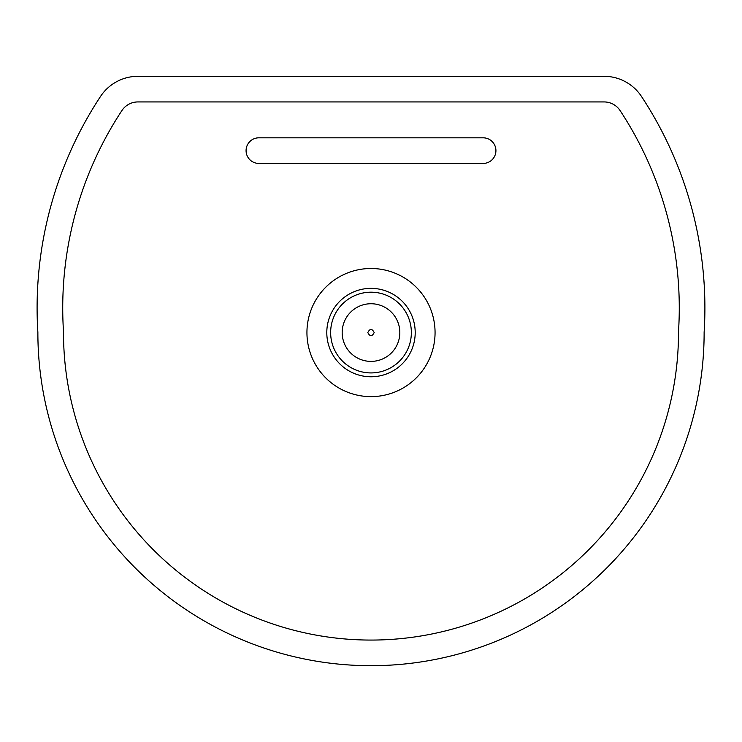<?xml version="1.0" encoding="UTF-8"?>
<svg xmlns="http://www.w3.org/2000/svg" width="742" height="742" viewBox="0 0 742 742"><rect width="100%" height="100%" fill="white"/><g stroke="black" fill="none" stroke-linecap="round" stroke-linejoin="round"><path stroke-width="1.11" d="M704.13 332.258A333.13 333.13 0 0 1 371 665.695A333.13 333.13 0 0 1 37.87 332.258A384.384 384.384 0 0 1 100.504 96.479A44.845 44.845 0 0 1 137.956 76.305L604.044 76.305A44.845 44.845 0 0 1 641.496 96.479A384.384 384.384 0 0 1 704.13 332.258M62.727 307.958A358.757 358.757 0 0 1 121.901 110.577A19.218 19.218 0 0 1 137.956 101.932L604.044 101.932A19.218 19.218 0 0 1 620.099 110.577A358.757 358.757 0 0 1 678.503 331.461A307.503 307.503 0 0 1 678.503 332.564A307.503 307.503 0 0 1 371 640.068A307.503 307.503 0 0 1 63.497 332.564A307.503 307.503 0 0 1 63.497 331.461A358.757 358.757 0 0 1 62.727 307.958M371 268.502A64.062 64.062 0 0 1 435.062 332.564A64.062 64.062 0 0 1 371 396.627A64.062 64.062 0 0 1 306.938 332.564A64.062 64.062 0 0 1 371 268.502M495.925 150.617A12.809 12.809 0 0 1 483.107 163.435L258.893 163.435A12.809 12.809 0 0 1 246.075 150.617A12.809 12.809 0 0 1 258.893 137.808L483.107 137.808A12.809 12.809 0 0 1 495.925 150.617M371 288.36A44.205 44.205 0 0 1 415.205 332.564A44.205 44.205 0 0 1 371 376.769A44.205 44.205 0 0 1 326.795 332.564A44.205 44.205 0 0 1 371 288.36M371 292.2A40.356 40.356 0 0 1 411.356 332.564A40.356 40.356 0 0 1 371 372.92A40.356 40.356 0 0 1 330.644 332.564A40.356 40.356 0 0 1 371 292.2M371 361.391A28.827 28.827 0 0 1 342.173 332.564A28.827 28.827 0 0 1 371 303.738A28.827 28.827 0 0 1 399.827 332.564A28.827 28.827 0 0 1 371 361.391M367.8 332.564C369.933 336.692 372.067 336.692 374.2 332.564C372.067 328.428 369.933 328.428 367.8 332.564"/></g></svg>
